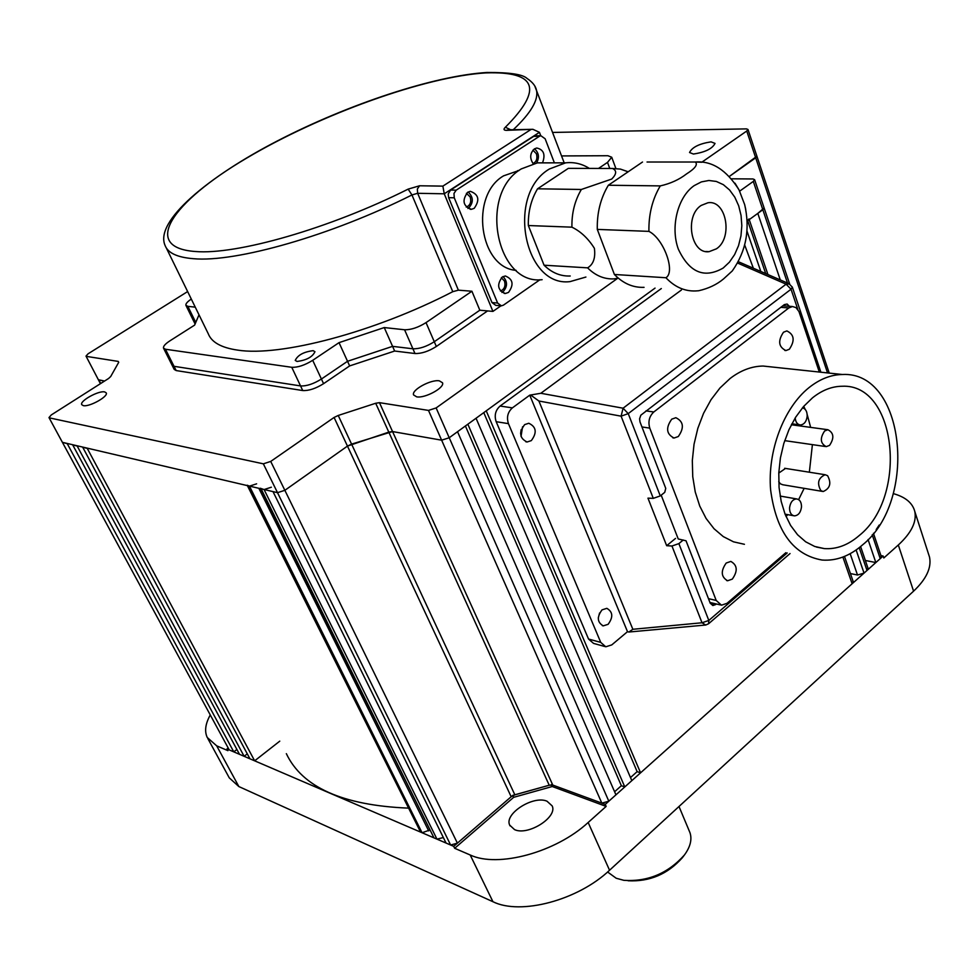 <?xml version="1.0" encoding="UTF-8"?>
<svg xmlns="http://www.w3.org/2000/svg" width="979" height="979" viewBox="0 0 979 979"><rect width="100%" height="100%" fill="white"/><g stroke="black" fill="none" stroke-linecap="round" stroke-linejoin="round"><path stroke-width="1.47" d="M689.326 831.122L689.962 832.652C692.214 839.407 690.366 846.859 684.407 855.022C667.972 873.403 647.804 881.846 623.904 880.341L616.207 878.249L607.604 871.995M684.064 855.475L682.351 857.726C667.739 874.149 649.664 881.834 628.126 880.77M313.145 350.666C303.674 351.877 297.702 355.132 295.242 360.419L297.016 361.447C306.5 360.248 312.485 357.005 314.957 351.706L313.145 350.666M533.053 163.542C536.529 161.694 537.655 158.439 536.431 153.789L532.943 150.166M466.237 207.107C470.226 205.406 471.548 202.029 470.214 196.975L466.42 193.316M166.21 247.748L208.27 333.766C211.599 342.295 221.364 347.741 237.554 350.103C280.275 356.98 374.798 332.114 452.775 291.681L411.951 194.956C331.648 235.401 235.584 262.69 193.352 258.689C177.321 257.391 167.911 252.998 165.096 245.484C154.278 221.327 208.233 176.575 277.571 140.829C348.181 104.263 434.162 75.701 486.979 72.483C509.496 72.36 522.847 74.355 527.069 78.467C532.441 82.028 535.574 85.919 536.468 90.141C538.707 99.821 530.973 113.013 513.265 129.718M540.751 135.726L539.441 132.336L532.919 129.314L506.461 130.342C503.647 130.28 503.279 129.252 505.348 127.246C543.284 89.26 536.786 71.137 485.865 72.899C425.351 76.46 319.974 114.506 246.145 158.427C171.888 202.188 140.756 247.528 195.176 251.493C236.428 255.152 329.923 228.437 408.157 189.118L419.55 185.777L417.348 189.033L417.654 193.291L411.951 194.956L408.157 189.118M419.55 185.777L442.875 186.12L444.246 193.805L492.926 311.408L479.82 310.208L471.915 291.24L426.024 322.617L434.284 341.732C426.514 346.627 419.391 348.977 412.918 348.793C419.391 348.977 426.514 346.627 434.284 341.732L479.82 310.208L434.284 341.732L436.34 346.48C428.582 351.375 421.472 353.725 414.986 353.517L404.572 329.764C411.058 329.886 418.204 327.5 426.024 322.617M539.441 132.336L444.246 193.805L417.654 193.291L458.38 290.163L452.775 291.681M609.758 168.474L607.506 162.392L611.728 157.24L607.91 155.722L561.554 155.93M607.506 162.392L598.499 168.449M500.44 291.057C504.418 289.356 505.776 286.027 504.491 281.034L501.346 277.755M500.942 305.827L492.926 311.408M458.38 290.163L471.915 291.24M302.731 390.548L291.766 367.296L165.463 349.246L174.029 366.317L172.071 365.167L174.029 366.317L300.553 385.922L174.029 366.317L176.159 370.564L302.731 390.548C308.752 390.878 315.703 388.59 323.572 383.67L321.418 379.032C313.525 383.939 306.562 386.24 300.553 385.922C306.562 386.24 313.525 383.939 321.418 379.032L347.533 361.288L392.579 346.358L412.918 348.793L392.579 346.358L384.245 327.561L339.028 342.65L312.705 360.321L321.418 379.032L347.533 361.288L392.579 346.358L394.647 351.033L414.986 353.517M404.572 329.764L384.245 327.561M323.572 383.67L349.65 365.913L339.028 342.65M291.766 367.296C297.775 367.553 304.763 365.228 312.705 360.321M199.006 314.81L194.637 325.101L169.82 340.9C165.182 343.947 163.089 346.358 163.517 348.132L165.463 349.246M195.262 307.149L187.858 306.354L195.604 322.128M195.396 322.715L193.989 321.748L195.396 322.715M191.309 299.072C187.344 301.728 185.545 303.808 185.924 305.326L187.858 306.354M514.55 829.617L509.68 825.113C504.026 813.769 533.359 795.095 547.016 801.214L552.18 805.913C557.822 817.184 528.011 836.078 514.55 829.617M551.348 784.546L605.255 804.395L883.156 556.023L880.929 555.582M552.242 786.516L513.681 797.322L454.66 848.291L470.189 854.985C497.809 868.104 555.864 852.379 588.159 822.495L606.136 806.415L552.242 786.516L551.495 784.864M606.136 806.415L605.255 804.395M454.66 848.291L453.705 846.333L512.763 795.364L549.219 785.231L388.798 432.118L347.459 446.106L284.852 490.32L277.51 492.67L62.387 442.324L67.257 443.683L233.785 751.86L236.894 749.449M513.681 797.322L512.886 795.609M207.829 738.558L229.282 777.864L238.852 786.553L492.951 901.72C520.595 915.487 577.953 900.276 609.55 870.245L913.578 591.169C926.403 579.017 931.714 567.649 929.512 557.063L928.545 554.053M210.142 715.196C205.345 723.922 204.391 731.35 207.242 737.481L216.689 745.839L227.911 750.66L226.969 748.935L453.705 846.333M227.985 748.152L226.969 748.935M879.228 525.025L876.193 529.553M893.24 493.6C905.355 496.953 912.538 502.9 914.79 511.466C916.882 521.758 911.4 532.931 898.318 544.997L883.817 557.969L883.156 556.023M83.252 405.612L81.746 404.67C79.421 401.06 98.695 390.364 104.68 391.918L106.234 392.885C108.608 396.458 89.15 407.252 83.252 405.612M693.401 154.033L689.534 152.504C692.19 147.205 699.373 143.656 711.072 141.857L715.037 143.411C712.32 148.735 705.113 152.283 693.401 154.033M416.662 396.838L413.579 394.929C411.229 390.021 430.956 379.24 439.326 380.843L442.52 382.777C444.907 387.66 424.935 398.551 416.662 396.838M176.159 370.564L174.189 369.389L172.157 365.338M349.65 365.913L394.647 351.033M436.34 346.48L487.566 310.918M118.716 362.328L118.239 361.41L118.63 362.463L110.688 376.548L108.596 378.481L51.287 414.937L48.987 417.58L229.233 749.914L233.785 751.86M263.339 463.826L270.718 461.427L284.852 490.32L277.51 492.67L450.634 845.024L446.057 843.054L273.006 491.617L277.51 492.67L263.339 463.826L49.501 417.898M450.634 845.024L457.401 843.139L284.852 490.32L347.459 446.106L334.084 417.458L270.718 461.427M334.084 417.458L338.232 415.463L351.583 444.123L392.555 431.568L388.798 432.118L375.691 403.262L338.232 415.463M375.691 403.262L379.46 402.663L392.555 431.568L441.627 440.183L392.555 431.568L552.792 785.085L601.84 803.135L608.828 801.201L615.938 794.838L457.536 431.715L449.226 437.748L441.627 440.183L449.226 437.748L608.828 801.201M601.84 803.135L428.496 410.409L379.46 402.663M428.496 410.409L436.132 407.937L449.226 437.748L655.049 288.107L486.245 410.837L640.572 772.823L852.134 583.741L842.882 557.051M780.287 279.921L757.807 213.398L764.109 207.952L762.837 209.739L753.304 181.421L739.659 191.162M617.712 278.256L436.132 407.937M787.508 283.053L762.837 209.739L747.112 221.168L748.984 218.929M753.304 181.421L754.601 179.659L752.986 178.973L731.607 178.802M827.536 372.926L755.702 157.815L729.428 176.379L756.902 156.224L755.702 157.815L746.744 131.027L701.772 162.245M746.744 131.027L747.98 129.461L746.475 128.885L552.597 132.434M187.638 291.571L88.098 353.786L86.005 356.099L98.365 379.717L104.569 381.039L98.891 380.036L100.702 383.499M118.239 361.41L86.519 356.405M429.622 830.106L422.059 832.737L249.461 486.135L256.633 483.834M247.197 485.217L249.461 486.135M248.017 485.804L420.591 832.113L422.059 832.737M420.591 832.113L247.406 485.657M286.345 753.659C302.217 787.238 342.809 805.387 408.145 808.116M254.65 760.83L249.951 758.811L82.738 447.293L87.229 448.345L254.65 760.83L279.774 741.152M244.138 756.314L77.157 445.996L72.74 444.968L239.512 754.319L244.138 756.314L247.295 753.854M62.423 442.373L229.233 749.914M443.34 837.547L436.964 839.15L264.085 489.549L271.342 487.212M260.279 488.252L264.085 489.549M261.136 488.851L433.966 837.853L436.964 839.15M433.966 837.853L260.512 488.705M853.113 581.355L852.134 583.741M520.608 433.416L521.22 429.548M630.5 777.559L637.133 771.636L640.572 772.823M637.133 771.636L483.773 412.636M631.822 780.642L476.051 418.253L467.852 424.213L624.786 786.932L631.822 780.642M614.592 791.754L621.359 785.721L624.786 786.932M621.359 785.721L465.404 425.987M552.792 785.085L549.219 785.231L514.868 794.862L511.173 796.747L347.459 446.106L351.583 444.123L514.868 794.862M457.401 843.139L511.173 796.747M868.055 539.551L875.838 562.558L865.363 560.477M875.838 562.558L880.231 558.63L881.173 556.341M867.957 568.126L867.002 570.463L859.219 547.677M856.123 549.978L864.041 573.107L867.002 570.463M864.041 573.107L857.506 575.016L850.421 573.559M726.21 563.035C720.556 571.063 721.021 576.974 727.605 580.755L732.304 579.115C737.946 571.051 737.456 565.152 730.823 561.42L726.21 563.035M671.729 419.171C665.585 427.896 666.369 434.186 674.078 438.029L678.3 436.536C684.419 427.774 683.599 421.496 675.84 417.703L671.729 419.171M783.506 332.211C777.718 340.839 778.525 346.958 785.917 350.568L789.343 349.258C795.107 340.606 794.275 334.488 786.847 330.926L783.506 332.211M862.511 544.936C918.4 500.33 905.11 370.882 842.368 374.504C830.902 374.7 819.79 379.069 809.021 387.611C783.702 407.851 767.352 451.148 770.62 489.977C776.212 531.621 793.357 554.971 822.066 560.037C836.237 561.102 849.711 556.072 862.511 544.936M773.177 367.113L763.143 366.048C751.75 366.195 740.724 370.343 730.077 378.506L719.969 387.99L711.023 399.713L703.558 413.322L697.831 428.337L694.038 444.258L692.324 460.546L692.74 476.638L695.249 491.984L699.752 506.082L706.092 518.454L714.021 528.721L723.273 536.59L733.516 541.828L744.432 544.3M812.497 397.841L803.539 406.542L795.597 417.299L788.939 429.744L783.812 443.463L780.398 458.001L778.794 472.845L779.064 487.481L781.193 501.444L785.085 514.232L790.604 525.442L797.555 534.73L805.668 541.803L814.687 546.453L824.294 548.595C836.543 549.452 848.206 545.07 859.293 535.476C908.292 496.586 896.74 383.278 842.062 386.252C831.893 386.362 822.03 390.217 812.497 397.841M789.563 507.82C789.551 512.543 791.167 515.235 794.41 515.872C798.338 515.505 800.7 512.543 801.495 506.987C801.52 502.239 799.892 499.547 796.612 498.923C792.709 499.302 790.359 502.276 789.563 507.82M829.543 445.384C834.414 438.078 833.863 432.853 827.891 429.72L824.648 430.968C819.766 438.249 820.304 443.475 826.252 446.644L829.543 445.384M795.193 417.947C795.646 422.255 797.395 424.605 800.443 424.972C804.212 424.494 806.463 421.57 807.185 416.222C807.222 411.486 805.631 408.696 802.437 407.839M820.83 490.589L823.18 491.531C830.119 488.46 831.587 483.173 827.598 475.696L825.175 474.729C818.26 477.862 816.816 483.149 820.83 490.589M778.733 481.619L780.398 483.822L782.747 484.752L822.36 491.385M785.501 468.427L778.782 473.065M784.717 440.636L825.395 446.51M803.735 406.309L805.13 409.308M807.173 414.472L810.649 427.382M812.399 444.637L809.352 472.221M804.151 488.337L798.644 499.608M787.789 514.66L786.027 516.52M819.313 372.044L798.95 311.53L795.976 307.59L792.488 306.525L788.805 307.944L653.801 411.975C649.248 416.271 647.914 421.655 649.775 428.117L716.2 600.457L721.499 605.193L727.03 603.297L785.843 552.694M661.192 495.178L678.239 538.964M524.646 424.617C518.76 432.583 519.58 438.372 527.094 441.994L531.328 440.611C537.202 432.608 536.345 426.82 528.782 423.258L524.646 424.617M602.048 609.856C596.774 616.966 597.178 622.301 603.235 625.862L608.094 624.333C613.356 617.198 612.94 611.863 606.833 608.338L602.048 609.856M753.353 268.222L744.664 244.958M604.716 646.495L593.531 643.387L588.526 639.018L496.169 421.692C494.15 415.426 495.447 410.213 500.085 406.052L661.314 288.548M588.526 639.018L600.751 642.395L605.768 646.789L611.753 644.916L627.502 631.675L529.749 395.161L540.824 393.277L623.085 408.206L621.09 416.173L538.891 401.011L531.083 395.345M600.751 642.395L508.444 423.638L496.169 421.692M500.085 406.052L512.384 407.876C507.734 412.073 506.424 417.323 508.444 423.638M598.267 618.018L599.576 613.001M521.036 436.45L522.566 426.807M512.384 407.876L529.749 395.161M789.625 283.971L786.1 284.167L623.085 408.206L628.237 413.627L660.287 495.912L664.753 492.327L665.744 488.374L640.009 421.949L639.581 418.828L640.829 415.194L784.338 304.616L787.14 304.041L789.355 306.292M710.264 603.309L715.625 604.581L712.847 605.536L710.216 603.174L686.046 540.8L678.227 538.964M681.482 289.955L540.824 393.277M660.287 495.912L653.287 498.36L621.09 416.173L628.237 413.627L791.032 289.221L792.354 287.202L788.976 283.69L738.252 261.662M538.891 401.011L632.85 629.289L702.016 622.766L671.949 546.013L666.662 545.707L647.963 498.152L653.287 498.36M666.662 545.707L675.547 538.401M627.502 631.675L628.824 632.03L632.85 629.289M705.272 625.067L628.824 632.03M702.016 622.766L705.712 625.03L708.576 623.77L708.808 620.453L702.016 622.766M671.949 546.013L678.875 543.614L683.256 540.004M715.625 604.581L716.334 603.97M644.06 287.337C633.046 287.777 623.158 283.482 614.396 274.475L665.928 277.742C675.791 271.905 663.664 238.607 648.918 231.374L597.3 229.404C596.896 212.932 600.58 198.211 608.351 185.239L660.274 185.9C670.395 183.636 679.145 179.647 686.536 173.919C695.127 168.486 698.064 164.521 695.323 162.012L647.046 162.024M734.996 183.195L739.035 189.877L744.652 204.562C750.306 229.062 746.182 251.187 732.292 270.926L723.53 278.942C716.763 284.583 708.466 288.524 698.639 290.751L695.726 290.947C684.639 291.412 674.702 287.006 665.928 277.742M744.652 204.562L745.765 209.518M618.263 278.134L613.906 278.893C604.178 279.296 595.403 275.613 587.596 267.842C593.36 264.416 595.624 257.918 594.4 248.323C588.208 238.472 580.718 231.423 571.92 227.165C571.638 213.153 574.795 200.597 581.355 189.473L611.728 179.059C616.672 174.017 616.917 170.493 612.462 168.486L620.392 169.086L628.175 171.766M585.907 277.045L570.035 281.622C524.071 287.52 505.91 194.442 549.366 169.012L565.581 162.857C573.975 161.878 581.905 163.738 589.382 168.425M542.121 279.688C496.402 285.44 478.131 193.915 521.269 168.914L537.385 162.869L545.976 162.857M516.129 270.363C479.465 267.83 469.296 195.604 503.585 175.841L519.041 170.468M508.505 292.415L505.36 293.504C497.662 290.298 496.622 284.816 502.227 277.033L505.286 275.968C513.033 279.113 514.097 284.595 508.505 292.415M503.047 276.555C507.722 281.622 507.66 286.761 502.851 291.962L501.958 292.488M533.151 163.652C529.541 158.133 529.957 153.213 534.387 148.894L536.725 148.013C543.614 149.53 545.584 154.401 542.623 162.612M474.203 208.331L471.462 209.31C463.079 206.19 461.807 200.511 467.656 192.288L470.312 191.321C478.743 194.393 480.04 200.059 474.203 208.331M468.17 191.982C473.542 197.195 473.677 202.592 468.549 208.172L467.95 208.515M701.184 205.431C684.223 216.114 690.941 254.467 709.077 251.664L716.42 248.825C733.247 237.946 726.406 199.618 707.976 202.751L701.184 205.431M534.485 148.832C538.866 152.651 539.576 157.362 536.614 162.967M500.624 305.778L495.753 305.35L491.972 302.56L448.639 197.672L448.211 193.964L450.56 190.048L533.702 136.362L535.905 135.812M491.972 302.56L497.613 303.037L501.395 305.84L503.414 305.154L539.967 279.725M497.613 303.037L454.268 197.795L448.639 197.672M450.56 190.048L456.202 190.146L453.975 193.463L454.268 197.795M456.202 190.146L539.466 136.265L533.702 136.362M554.383 162.857L545.156 138.798L540.885 135.726L539.466 136.265M581.355 189.473L537.557 188.8L568.334 168.351L612.462 168.486M568.334 168.351L571.822 168.364M587.596 267.842L544.067 265.211L528.342 225.537L571.92 227.165M570.219 276.005C560.551 276.396 551.838 272.786 544.067 265.211M528.342 225.537C528.024 211.88 531.095 199.643 537.557 188.8M608.351 185.239L642.505 162.037M614.396 274.475L597.3 229.404M534.889 86.287L564.198 162.857M510.708 129.766L505.348 127.246M508.627 129.803L506.461 130.342M442.875 186.12L530.385 129.864M588.159 822.495L609.55 870.245M492.951 901.72L470.189 854.985M216.689 745.839L238.852 786.553M913.578 591.169L898.318 544.997M258.86 488.325L428.692 830.89M521.158 431.323L520.901 430.711M872.216 534.791L880.231 558.63M765.713 273.582L747.687 220.752M746.953 230.983L760.805 271.452M857.506 575.016L850.164 553.698M788.805 307.944L780.777 307.345M708.453 598.634L716.2 600.457M649.775 428.117L641.955 426.954M645.956 410.886L653.801 411.975M792.292 287.018L820.891 372.216M797.848 309.486L791.032 289.221L786.1 284.167L737.505 263.021M678.875 543.614L708.808 620.453L787.202 552.964M723.175 268.038L729.416 262.164L734.617 254.589L738.533 245.668L740.968 235.853L741.825 225.611L741.054 215.429L738.68 205.786L734.801 197.183L729.624 190.024L723.359 184.676L716.334 181.445L708.882 180.491L701.38 181.898L694.209 185.606C677.713 196.901 670.187 227.067 678.349 249.18C689.375 272.554 704.305 278.844 723.175 268.038M694.796 162L701.821 162.245M648.918 231.374C648.6 214.413 652.381 199.251 660.274 185.9M678.998 806.5L689.962 832.652M508.272 129.815L532.919 129.314M611.728 157.24L615.877 168.498M172.071 365.167L163.603 348.316M193.989 321.748L185.998 305.485M509.68 825.113L510.022 825.86M914.79 511.466L929.512 557.063M194.075 321.907L195.017 323.841M62.387 442.324L49.011 417.629M789.661 283.983L754.601 179.659M829.237 373.097L747.98 129.461M98.365 379.717L86.03 356.148M98.389 379.766L100.433 383.67M853.174 581.538L844.485 556.427M873.427 533.274L881.247 556.525M868.018 568.309L860.614 546.551M767.94 274.561L749.229 219.626M727.605 580.755L726.651 580.535M674.078 438.029L672.854 437.846M785.917 350.568L784.84 350.47M842.368 374.504L763.143 366.048M824.294 548.595L816.413 547.041M793.553 515.713L785.06 514.159M827.891 429.72L791.338 424.764M825.175 474.729L784.668 468.292M799.537 424.849L791.84 423.809M796.612 498.923L780.141 496.059M792.488 306.525L782.784 305.803M720.409 604.936L709.922 602.452M525.833 441.774L527.094 441.994M602.342 625.63L603.235 625.862M708.661 623.684L790.041 553.551M695.323 162.012C711.904 160.654 726.479 169.942 739.035 189.877M628.114 171.814L620.392 169.086M565.581 162.857L537.385 162.869M518.858 170.603L517.695 170.603M504.112 293.394L505.36 293.504M470.067 209.273L471.462 209.31M705.859 251.517L709.077 251.664M535.109 135.824L540.885 135.726"/></g></svg>

